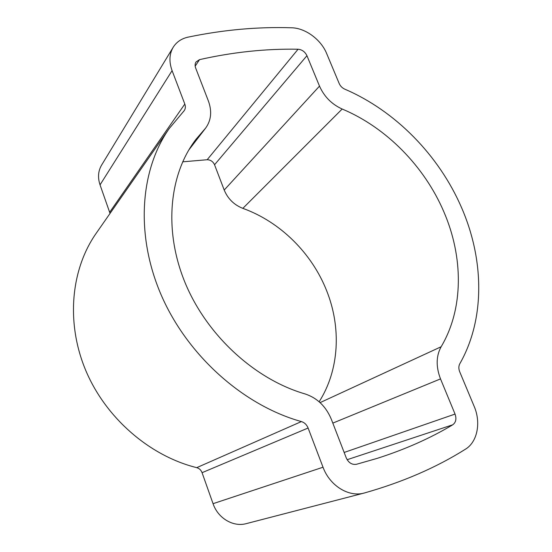<?xml version="1.0" encoding="UTF-8"?>
<svg xmlns="http://www.w3.org/2000/svg" width="552" height="552" viewBox="0 0 552 552"><rect width="100%" height="100%" fill="white"/><g stroke="black" fill="none" stroke-linecap="round" stroke-linejoin="round"><path stroke-width="0.83" d="M342.171 109.02C386.352 127.533 424.405 166.352 443.822 211.733C463.411 256.949 463.825 308.596 441.145 346.746C436.08 355.999 435.866 366.714 440.51 378.9L455.048 414.076C456.683 418.844 455.917 422.418 452.743 424.792C430.249 438.274 405.051 449.473 377.147 458.381L356.495 464.28C351.99 464.97 348.574 462.838 346.249 457.877L331.379 419.389C325.984 406.403 317.193 397.909 305.008 393.914C254.838 379.369 206.814 335.388 185.058 282.638C163.337 229.818 169.285 173.942 196.091 139.18L205.689 128.023C211.23 120.281 212.12 111.249 208.359 100.912L195.656 68.027C194.815 65.722 194.939 63.708 196.029 61.976L199.52 59.637C232.992 52.088 265.843 48.624 298.073 49.231C302.047 49.618 305.001 51.778 306.94 55.704L319.505 86.112C324.217 96.676 331.773 104.314 342.171 109.02L242.839 208.359C280.237 221.814 311.859 253.175 326.667 290.766C341.371 327.508 339.439 369.902 319.146 401.773M461.472 207.442C484.138 259.302 485.394 318.856 459.788 363.789C458.574 366.121 458.539 368.784 459.706 371.772L474.168 406.375C481.178 422.522 477.473 442 465.419 449.218C436.308 467.551 402.705 482.117 364.603 492.922L364.175 493.039C348.733 497.449 329.73 485.705 323.023 467.227L308.106 428.021C306.739 424.709 304.504 422.556 301.399 421.576C243.687 405.561 187.687 355.888 161.35 295.348C135.047 234.724 140.16 169.919 169.216 128.547L184.271 110.586C185.513 108.703 185.693 106.522 184.81 104.052L172.093 70.642C168.912 61.803 169.278 54.02 173.19 47.272C176.523 41.98 181.484 38.599 188.08 37.136C223.36 29.801 257.874 26.682 291.622 27.786C305.353 27.986 321.043 39.613 326.646 53.516L339.176 83.49C340.342 86.091 342.205 87.975 344.765 89.155C395.542 110.931 438.943 155.402 461.472 207.442M110.041 213.424L100.043 184.865C97.628 177.62 98.132 171.051 101.568 165.151L173.19 47.272M364.175 493.039L246.337 523.613C233.268 527.319 217.95 518.252 213.051 503.679L202.066 472.684C201.052 470.056 199.272 468.386 196.733 467.654C149.468 455.931 105.466 417.781 85.546 369.95C65.681 322.051 71.111 269.114 96.158 233.337L169.216 128.547M182.65 161.833L207.172 159.728C210.567 159.832 213.031 161.508 214.549 164.758L224.209 190.04C227.852 198.782 234.062 204.889 242.839 208.359M100.043 184.865L172.093 70.642M213.051 503.679L323.023 467.227M202.066 472.684L308.106 428.021M196.733 467.654L301.399 421.576M109.724 212.182L184.81 104.052M195.173 66.171L199.52 59.637M207.172 159.728L298.073 49.231M214.549 164.758L306.94 55.704M224.209 190.04L319.505 86.112M320.091 402.622L441.145 346.746M332.815 423.108L440.51 378.9M344.158 452.461L455.048 414.076M347.139 459.706L452.743 424.792M189.308 149.116L203.998 129.982M188.687 150.151L205.689 128.023"/></g></svg>
